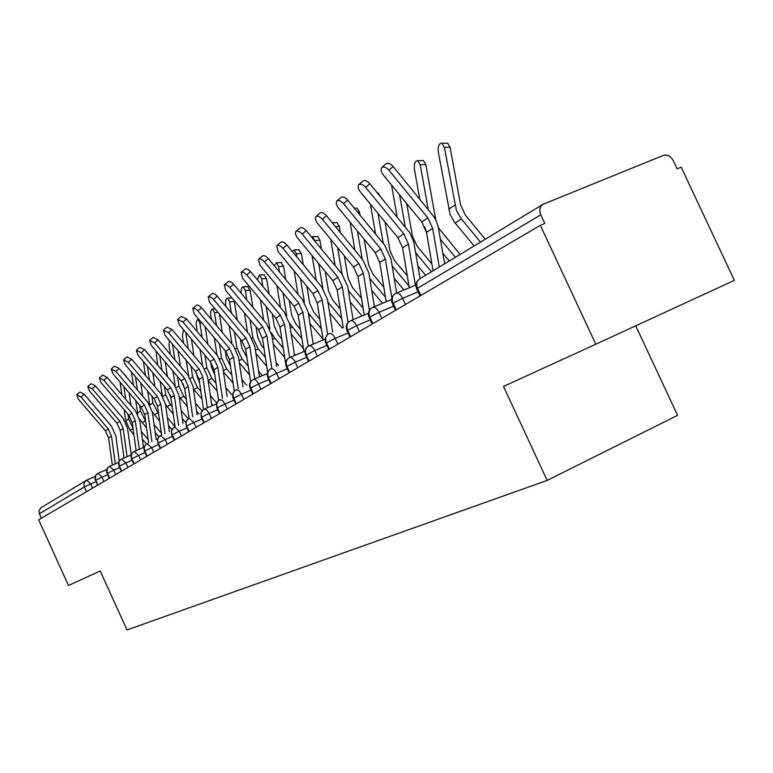 <?xml version="1.0" encoding="UTF-8"?>
<svg xmlns="http://www.w3.org/2000/svg" width="773" height="773" viewBox="0 0 773 773"><rect width="100%" height="100%" fill="white"/><g stroke="black" fill="none" stroke-linecap="round" stroke-linejoin="round"><path stroke-width="1.16" d="M540.337 225.329L595.799 344.217L734.35 280.357L681.177 167.181L677.109 168.872L673.225 160.61C670.655 156.059 667.389 154.31 663.447 155.363L543.148 204.256C539.747 206.565 538.955 210.092 540.771 214.836L544.801 223.484L540.337 225.329L38.65 519.814L68.478 585.48L100.19 570.976L127.023 629.937L547.158 480.41L677.583 415.343L635.735 325.81M86.557 491.696L84.383 486.922L39.346 513.774L41.365 518.219M39.346 513.774L38.979 510.731L40.843 507.851L86.006 480.545M595.799 344.217L503.513 386.442L547.158 480.41M98.142 473.269L106.8 469.52L97.707 473.472L95.823 475.337L95.321 479.105L97.9 485.038M109.805 466.216L118.82 462.331L109.36 466.428L107.457 468.312L106.954 472.148L109.573 478.187M127.091 456.679L123.187 428.522L119.902 421.256L92.219 388.771L87.803 386.461L91.069 383.65L95.485 385.959L123.12 418.415L127.555 428.223L131.265 454.872L121.429 459.133C118.984 460.766 118.298 463.075 119.371 466.061L121.67 471.086M131.265 454.882L121.892 458.911M144.165 447.152L133.932 451.577C131.449 453.239 130.763 455.587 131.854 458.621L134.193 463.732M144.165 447.161L134.405 451.355M147.382 443.509L146.899 443.741C144.377 445.422 143.681 447.809 144.802 450.901L147.179 456.109M160.842 435.383L160.34 435.614C157.789 437.325 157.083 439.75 158.223 442.9L160.649 448.205M174.814 426.938L174.302 427.179C171.703 428.918 170.997 431.382 172.166 434.59L174.64 439.992M189.327 418.174L188.796 418.415C186.167 420.183 185.452 422.696 186.641 425.962L189.163 431.469M204.42 409.052L216.488 403.912L203.869 409.313C201.202 411.101 200.468 413.652 201.685 416.985L204.265 422.599M220.112 399.573L219.542 399.834C216.836 401.651 216.102 404.26 217.348 407.651L219.976 413.381M236.451 389.698L235.862 389.969C233.117 391.814 232.383 394.472 233.649 397.931L236.335 403.777M253.486 379.408L267.332 373.543L252.868 379.698C250.085 381.562 249.341 384.268 250.636 387.804L253.38 393.776M271.246 368.682L270.608 368.972C267.777 370.876 267.023 373.63 268.357 377.243L271.159 383.331M289.788 357.474L305.035 351.048L289.121 357.783C286.252 359.716 285.488 362.527 286.86 366.209L289.72 372.441M325.182 339.028L308.466 346.091C305.548 348.053 304.784 350.923 306.185 354.691L309.113 361.059M325.182 339.038L309.171 345.773M329.433 333.53L328.699 333.859C325.733 335.859 324.969 338.787 326.399 342.642L329.404 349.145M350.652 320.718L368.402 313.287L349.879 321.066C346.864 323.085 346.091 326.071 347.57 330.023L350.642 336.68M372.886 307.277L391.602 299.48L372.084 307.644C369.021 309.702 368.238 312.756 369.755 316.795L372.905 323.616M415.99 284.966L395.38 293.566C392.259 295.663 391.476 298.784 393.032 302.91L396.269 309.896M415.99 284.976L396.23 293.189M81.01 397.032L76.691 394.732L78.266 399.052L105.399 430.832L108.249 428.947L81.01 397.032L84.228 394.259L111.428 426.145L115.786 435.788L119.293 461.239M76.691 394.732L79.909 391.969L84.228 394.259M115.293 463.848L111.476 436.098L108.249 428.947M112.336 465.124L108.607 437.953L105.399 430.832M125.12 375.011L126.772 377.417M148.165 439.479L141.295 431.547M130.966 405.41L129.091 392.8M123.893 386.674L125.757 399.283M127.97 414.222L128.666 418.908L133.033 428.406M120.018 382.123L121.883 394.732M124.095 409.661L125.748 420.821L130.144 430.339L133.903 434.687M143.256 445.47L144.319 446.697M142.377 439.19L146.512 443.973M87.803 386.461L89.378 390.867L116.955 423.208L119.902 421.256M124.038 457.993L120.221 430.445L116.955 423.208M103.824 380.229L99.311 377.891L100.886 382.393L128.907 415.314L131.961 413.294L103.824 380.229L107.128 377.379L135.217 410.415L139.729 420.386L143.527 447.432M99.311 377.891L102.616 375.04L107.128 377.379M139.295 449.248L135.294 420.686L131.961 413.294M136.135 450.611L132.231 422.676L128.907 415.314M115.844 371.378L111.215 369.021L112.8 373.62L141.275 407.139L144.435 405.052L115.844 371.378L119.187 368.489L147.749 402.124L152.339 412.28L156.223 439.711M111.293 368.953L114.568 366.131L119.187 368.489M151.933 441.557L147.836 412.579L144.435 405.052M148.658 442.968L144.667 414.628L141.275 407.139M128.289 362.208L123.554 359.832L125.139 364.537L154.098 398.684L157.373 396.52L128.289 362.208L131.681 359.271L160.726 393.544L165.403 403.883L169.384 431.721M123.641 359.754L126.946 356.904L131.681 359.271M165.036 433.585L160.832 404.173L157.373 396.52M161.634 435.044L157.537 406.298L154.098 398.684M131.449 371.977L133.42 385.254M161.364 433.151L154.107 424.754M142.734 396.22L140.734 382.935M135.449 376.702L137.439 389.979M139.729 405.323L140.589 411.091L145.624 421.44M135.71 400.588L137.787 414.27M139.469 418.937L146.541 427.942M156.127 439.035L156.59 439.557M155.209 432.522L158.88 436.764M143.43 361.619L145.343 375.398M175.056 426.648L167.383 417.758M154.89 386.655L152.764 372.654M147.392 366.305L149.508 380.306M151.885 396.076L152.928 403.004L158.678 414.251M147.711 391.157L149.798 405.023M152.3 412.038L159.634 421.014M168.514 425.652L171.925 429.604M156.059 351.106L157.663 365.136M188.235 418.773L181.162 410.56M170.727 396.752L170.273 395.051M167.451 376.712L165.2 361.928M159.74 355.464L161.992 370.248M164.456 386.452L165.702 394.636L170.36 404.694L172.215 406.859M160.127 381.34L162.301 395.67M165.509 404.666L173.22 413.874M182.322 418.589L185.559 422.338M169.374 340.439L169.007 345.289L170.408 354.44M202.062 410.821L195.463 403.148M184.969 390.326L183.143 383.775M180.457 366.344L178.061 350.739M172.514 344.159L174.901 359.764M177.461 376.441L178.921 385.969L183.665 396.211L186.264 399.226M172.968 371.117L175.249 386.036M179.201 396.964L187.327 406.53M196.661 411.313L198.999 414.038M141.198 352.71L136.338 350.304L137.923 355.116L167.374 389.911L170.775 387.669L141.198 352.71L144.638 349.725L174.176 384.654L178.94 395.167L183.017 423.43M136.434 350.227L139.778 347.338L144.638 349.725M178.611 425.314L174.302 395.457L170.775 387.669M175.084 426.822L170.891 397.67L167.374 389.911M186.399 333.153L185.675 332.293M183.549 329.762L182.428 335.646L183.607 343.289M216.759 403.013L210.324 395.515M199.608 382.838L197.202 376.673L196.622 372.934M193.926 355.541L191.366 339.047M185.849 333.182L188.274 348.836M190.931 366.006L192.632 376.982L197.463 387.408L200.864 391.36M186.254 360.46L188.67 376.103M193.395 388.935L201.975 398.965M211.551 403.825L212.923 405.419M154.581 342.845L149.604 340.429L151.189 345.347L181.153 380.809L184.679 378.48L154.581 342.845L158.069 339.82L188.129 375.427L192.979 386.142L197.173 414.821M149.711 340.342L153.093 337.415L158.069 339.82M192.69 416.734L188.283 386.423L184.679 378.48M202.033 418.995L193.897 422.483L189.047 418.29L184.737 388.713L181.153 380.809M201.908 322.988L199.888 323.095L197.965 319.539C196.535 319.935 195.984 321.974 196.332 325.655L197.26 331.646M231.745 394.616L225.774 387.65M214.778 374.779L211.493 367.368L210.643 361.977M207.869 344.265L205.135 326.834M199.888 323.095L202.12 337.434M204.893 355.126L206.845 367.668L211.773 378.287L216.034 383.253M200.023 349.338L202.594 365.832M208.121 380.567L217.203 391.167M168.485 332.612L163.374 330.168L164.958 335.202L195.453 371.369L199.115 368.953L168.485 332.612L172.021 329.54L202.603 365.851L207.56 376.76L211.86 405.883M163.489 330.071L166.92 327.114L172.021 329.54M207.309 407.815L202.787 377.04L199.115 368.953M203.521 409.516L199.105 379.417L195.453 371.369M218.073 312.447L214.45 312.63L212.488 309.036C210.981 309.422 210.411 311.509 210.749 315.287L211.416 319.481M246.78 385.312L241.862 379.543M230.528 366.276L226.315 357.696L225.214 350.729M222.324 332.487L219.406 314.041M214.45 312.63L216.479 325.52M219.358 343.763L221.6 357.996L226.624 368.808L231.813 374.886M214.285 337.724L217.029 355.165M223.426 371.881L233.05 383.128M182.921 321.974L177.684 319.51L179.259 324.67L210.304 361.561L214.111 359.049L182.921 321.974L186.515 318.863L217.648 355.899L222.701 367.02L227.107 396.588M177.8 319.413L181.269 316.408L186.515 318.863M222.498 398.549L217.851 367.291L214.111 359.049M218.585 400.491L214.034 369.765L210.304 361.561M234.132 300.562L234.335 301.528L229.562 301.76L227.562 298.117C225.987 298.504 225.378 300.639 225.726 304.514L226.083 306.755M262.395 375.63L258.607 371.195M246.925 357.484L241.707 347.666L240.326 338.999M237.311 320.167L234.335 301.528M229.562 301.76L231.369 313.065M234.364 331.888L236.924 347.956L242.046 358.972L248.249 366.247M229.079 325.578L232.016 344.033M239.35 362.895L249.553 374.847M197.936 310.91L195.318 308.659L192.767 308.263L194.129 313.722L225.745 351.367L229.697 348.758L197.936 310.91L201.579 307.751L233.291 345.56L238.442 356.894L242.973 386.925M192.69 308.321L196.98 304.939L199.405 305.779L201.579 307.751M238.287 388.916L233.523 357.165L229.697 348.758M234.267 391.235L229.542 359.735L225.745 351.367M247.689 286.58L250.114 290.242L245.273 290.464L243.224 286.783C241.572 287.16 240.925 289.344 241.292 293.334L241.302 293.431M278.599 365.561L276.067 362.576M264.008 348.41L261.564 345.541L257.709 337.231L256.008 326.728M252.868 307.277L250.114 290.242M245.273 290.464L246.809 300.03M249.94 319.471L252.848 337.521L258.076 348.749L265.381 357.339M244.432 312.872L247.563 332.419M255.921 353.599L266.753 366.315M213.561 299.412L210.874 297.112L208.246 296.735L209.599 302.33L241.804 340.767L245.92 338.052L213.561 299.412L217.252 296.204L249.553 334.796L254.819 346.362L259.467 376.866M208.169 296.793L212.527 293.354L215.029 294.184L217.252 296.204M254.723 378.886L249.814 346.623L245.92 338.052M250.607 381.804L245.679 349.299L241.804 340.767M264.008 274.801L266.53 278.512L261.612 278.724L259.515 274.995L257.312 279.71M295.45 355.087L294.281 353.705M281.826 339.028L278.29 334.854L274.347 326.39L272.309 313.886M269.023 293.769L266.53 278.512M261.612 278.724L262.859 286.368M266.125 306.475L269.922 328.989M260.366 299.566L263.728 320.283M271.304 332.767L274.744 338.12L283.237 348.13M273.188 343.975L284.696 357.513M229.823 287.43L226.605 284.86L224.363 284.735L225.697 290.474L258.52 329.733L262.801 326.902L229.823 287.43L233.572 284.174L266.492 323.597L271.874 335.395L276.647 366.392M224.286 284.783L228.721 281.285L231.291 282.116L233.572 284.174M271.825 368.431L266.782 335.646L262.801 326.902M267.68 372.335L262.482 338.429L258.52 329.733M280.995 262.549L283.614 266.299L278.609 266.501L276.473 262.723L274.299 265.748M300.436 329.346L295.682 323.732L291.663 315.094L289.237 300.407M285.807 279.604L283.614 266.299M278.609 266.501L279.526 272.038M282.947 292.841L286.696 315.606M276.918 285.604L280.531 307.586M289.546 323.423L301.885 338.622M291.199 334.004L303.431 348.439M246.78 274.946L243.476 272.328L241.157 272.222L242.471 278.116L275.932 318.234L280.396 315.278L246.78 274.946L250.578 271.632L284.145 311.925L289.633 323.974L294.552 355.464M241.089 272.27L245.592 268.704L248.239 269.535L250.578 271.632M289.653 357.532L284.474 324.206L280.396 315.278M285.498 362.653L279.981 327.114L275.932 318.234M298.678 249.785L301.402 253.583L296.32 253.766L294.136 249.95L292.281 251.467M319.867 319.336L313.809 312.157L309.702 303.335L306.852 286.271M303.258 264.714L301.402 253.583M296.32 253.766L296.851 256.994M300.446 278.541L304.388 302.253M294.136 270.946L298.011 294.291M308.321 313.036L321.375 328.786M310.002 323.684L323.008 339.076M264.463 261.921C261.96 259.226 259.941 258.385 258.424 259.38L259.97 265.226L294.088 306.243L298.755 303.161L264.463 261.921L268.318 258.559L302.552 299.75L308.166 312.06L313.22 344.062M258.617 259.216L262.279 256.027C263.806 255.032 265.815 255.873 268.318 258.559M308.263 346.207L302.91 312.282L298.755 303.161M303.915 351.512L298.223 315.307L294.088 306.243M317.114 236.49L317.703 236.47L319.935 240.326L314.775 240.5L312.553 236.635L311.422 236.963M340.207 308.987L332.709 300.079L328.506 291.073L325.191 271.41M321.413 249.061L319.935 240.326M314.775 240.5L314.891 241.166M318.65 263.516L322.853 288.455M312.05 255.525L316.215 280.348M327.897 302.079L341.763 318.631M329.646 312.978L342.381 328.09M282.928 248.326C280.357 245.563 278.28 244.712 276.695 245.775L278.232 251.776L313.036 293.73L317.906 290.513L282.928 248.326L286.841 244.906L321.761 287.044L327.501 299.615L332.719 332.148M276.908 245.582L280.609 242.364C282.193 241.311 284.28 242.152 286.841 244.906M327.704 334.545L322.167 299.827L317.906 290.513M323.143 339.888L317.268 302.997L313.036 293.73M336.332 222.614L337.009 222.595L339.279 226.499L335.414 226.615M361.503 298.291L352.43 287.479L348.13 278.28L344.285 255.776M340.323 232.567L339.279 226.499M337.617 247.698L342.13 274.125M330.689 239.301L335.182 265.719M348.352 290.561L363.117 308.137M350.188 301.885L362.015 315.954M302.224 234.113C299.586 231.282 297.441 230.431 295.788 231.552L295.325 233.717L296.929 237.234L332.834 280.657L337.927 277.294L302.224 234.113L306.195 230.644L341.83 273.768L347.715 286.619L353.077 319.693M296.03 231.34L299.76 228.093C301.412 226.972 303.557 227.813 306.195 230.644M348.053 322.534L342.284 286.822L337.927 277.294M343.231 327.733L337.163 290.126L332.834 280.657M356.401 208.13L357.165 208.111L359.484 212.053L357.503 212.102M383.833 287.227L373.03 274.318L368.634 264.917L364.199 239.292M360.025 215.174L359.484 212.053M357.397 231.03L362.257 259.197M350.121 222.189L354.962 250.346M371.697 290.368L382.509 303.258M369.745 278.473L385.495 297.276M322.399 219.252C319.693 216.343 317.481 215.493 315.751 216.682L315.258 218.923L316.882 222.527L353.541 266.985L358.865 263.467L322.399 219.252L326.438 215.715L362.827 259.883L368.847 273.024L374.383 306.649M316.022 216.45L319.79 213.164C321.52 211.966 323.732 212.817 326.438 215.715M369.397 310.273L363.32 273.207L358.865 263.467M364.238 315.026L357.967 276.666L353.541 266.985M377.437 192.979L378.239 192.97L380.567 196.806M407.265 275.787L394.559 260.559L390.065 250.954L384.973 221.909M378.026 213.445L383.282 243.495M370.383 204.111L375.62 234.161M394.249 278.415L403.921 289.981M392.162 265.902L408.994 286.058M343.541 203.686C340.748 200.7 338.458 199.849 336.661 201.115L336.216 203.937L337.762 207.135L375.205 252.674L380.78 248.993L343.541 203.686L347.637 200.091L384.809 245.35L390.974 258.791L396.684 292.986M336.96 200.854L340.758 197.54C342.565 196.265 344.855 197.115 347.637 200.091M391.863 298.088L385.35 258.965L380.78 248.993M386.229 301.712L379.746 262.588L375.205 252.674M391.524 185.008L397.187 217.107M431.904 263.96L417.091 246.162L412.492 236.335L406.656 203.521M399.573 194.854L405.265 226.962M417.913 265.999L425.643 275.275M415.681 252.81L431.45 271.758M365.687 187.366C362.827 184.303 360.45 183.443 358.566 184.805L358.092 187.723L359.648 190.999L397.911 237.688L403.757 233.823L365.687 187.366L369.852 183.713L409.796 232.779L413.729 241.775L420.058 278.647M358.914 184.505L362.73 181.172C364.614 179.809 366.991 180.66 369.852 183.713M415.391 285.208L408.444 244.026L403.757 233.823M409.284 287.749L402.569 247.824L397.911 237.688M422.29 160.581L423.411 160.562L425.826 164.62L420.212 164.707L417.807 160.639C415.091 160.774 413.942 163.538 414.347 168.92L419.749 199.105M460.09 254.452L438.407 227.726M435.808 220.025L425.826 164.62M420.212 164.707L428.261 209.531M424.764 226.798L426.319 231.417M442.774 253.109L449.306 260.974M440.378 239.186L455.403 257.293M388.945 170.244C385.988 167.084 383.524 166.234 381.553 167.683L381.041 170.717L382.616 174.07L421.729 221.957L427.865 217.909L388.945 170.244L393.167 166.533L434.011 216.865L436.639 221.841L438.291 227.146L444.62 263.806M381.949 167.345L385.775 163.992C387.756 162.533 390.22 163.383 393.167 166.533M439.296 267.023L432.667 228.354L427.865 217.909M433.064 270.792L426.503 232.344L421.729 221.957M446.369 143.198L447.654 143.189L450.089 147.276L444.369 147.334L441.943 143.237C439.064 143.305 437.818 146.145 438.223 151.759L450.128 214.45L454.466 222.189L474.12 245.969M485.28 239.234L465.462 215.252L460.621 204.951L450.089 147.276M444.369 147.334L456.389 210.382L460.747 218.17L480.516 242.113M86.924 480.062L95.195 476.487M95.958 481.627L84.383 486.922L83.899 484.207L84.528 482.149L86.818 480.101L90.615 483.956L92.538 488.188M540.771 214.836L417.488 288.329L420.812 295.489M542.588 204.594L419.845 278.773C416.676 280.908 415.893 284.097 417.488 288.329L416.792 289.131L419.971 295.991M97.591 485.222L95.688 480.188L101.978 477.192L103.94 481.492M107.602 474.748L101.978 477.183L97.997 473.327M119.66 467.626L113.737 470.187L115.737 474.574M132.154 460.244L125.912 462.94L127.951 467.404M145.102 452.591L138.531 455.432L140.599 459.974M158.533 444.659L151.614 447.644L153.721 452.273M172.485 436.426L165.18 439.576L167.335 444.282M186.969 427.884L179.268 431.189L181.462 435.991M188.728 431.721L186.254 426.329L186.641 425.962L193.897 422.483L196.139 427.372M217.696 409.758L209.116 413.429L211.396 418.415M234.016 400.134L224.943 404.008L227.272 409.091M251.012 390.114L241.427 394.201L243.804 399.39M268.753 379.659L258.597 383.988L261.032 389.283M287.266 368.76L276.521 373.32L279.005 378.731M306.61 357.368L295.218 362.189L297.769 367.716M326.844 345.454L314.766 350.556L317.374 356.208M348.034 332.989L335.211 338.39L337.878 344.178M370.248 319.925L356.614 325.655L359.348 331.569M393.554 306.224L379.06 312.302L381.852 318.36M418.038 291.836L402.607 298.291L405.477 304.494M109.254 478.371L107.041 473.501L113.737 470.187L109.65 466.283M121.332 471.288L119.071 466.332L125.912 462.94L121.709 458.998M133.845 463.945L131.545 458.911L138.531 455.432L134.212 451.442M146.812 456.331L144.474 451.21L151.614 447.654L147.17 443.605M160.262 448.437L157.876 443.229L165.18 439.576L160.61 435.479M174.225 440.233L171.799 434.938L179.268 431.199L174.553 427.054M203.801 422.87L201.289 417.372L209.116 413.429L206.691 409.912L204.111 409.188M219.493 413.661L216.923 408.067L224.943 404.018M235.823 404.076L233.204 398.375L241.427 394.211M219.783 399.718L222.46 400.433L224.943 404.008M252.839 394.085L250.172 388.268L258.597 383.988C256.868 380.587 255.129 379.07 253.389 379.446L253.1 379.582M236.103 389.853L238.886 390.568L241.427 394.201M270.589 383.669L267.864 377.736L276.521 373.32C274.744 369.861 272.956 368.325 271.139 368.721L270.83 368.856M289.121 372.789L286.339 366.74L295.218 362.189C293.411 358.662 291.566 357.107 289.682 357.522L289.344 357.677M308.485 361.426L305.635 355.251L314.766 350.565C312.91 346.961 311.007 345.386 309.045 345.821L308.678 345.985M328.728 349.541L325.829 343.241L335.211 338.4C333.318 334.728 331.346 333.124 329.308 333.578L328.902 333.762M349.927 337.096L346.961 330.67L356.614 325.655C354.681 321.916 352.643 320.293 350.517 320.766L350.082 320.959M372.151 324.051L369.117 317.49L379.06 312.302C377.079 308.495 374.973 306.833 372.75 307.335L372.267 307.548M395.467 310.369L392.365 303.654L402.607 298.291C400.578 294.407 398.404 292.725 396.076 293.238L395.554 293.479M108.607 437.953L111.476 436.098M128.666 418.908L125.748 420.821M133.043 428.493L130.144 430.339M95.485 385.959L92.219 388.771M120.221 430.445L123.187 428.522M132.231 422.676L135.294 420.686M144.667 414.628L147.836 412.579M157.537 406.298L160.832 404.173M140.589 411.091L137.575 413.072M145.082 420.812L142.048 422.754M152.928 403.004L149.817 405.052M157.499 412.898L154.358 414.898M165.702 394.636L162.823 396.52M170.36 404.694L167.103 406.772M178.921 385.969L176.312 387.679M183.665 396.211L180.293 398.356M170.891 397.67L174.302 395.457M192.632 376.982L190.303 378.509M197.463 387.408L193.965 389.64M184.737 388.713L188.283 386.423M206.845 367.668L204.826 368.992M211.773 378.287L208.15 380.596M199.105 379.417L202.787 377.04M221.6 357.996L219.909 359.107M226.624 368.808L223.291 370.943M214.034 369.765L217.851 367.291M236.924 347.956L235.591 348.836M242.046 358.972L239.05 360.885M229.542 359.735L233.523 357.165M252.848 337.521L251.901 338.139M258.076 348.749L255.438 350.43M245.679 349.299L249.814 346.623M269.41 326.66L268.888 327.008M274.744 338.12L272.511 339.55M262.482 338.429L266.782 335.646M292.097 327.056L290.3 328.196M279.981 327.114L284.474 324.206M310.166 315.529L308.842 316.37M298.223 315.307L302.91 312.282M329.018 303.509L328.206 304.021M317.268 302.997L322.167 299.827M337.163 290.126L342.284 286.822M357.967 276.666L363.32 273.207M379.746 262.588L385.35 258.965M402.569 247.824L408.444 244.026M426.503 232.344L432.667 228.354M454.891 205.096L448.649 209.193M461.442 219.039L455.162 223.059M97.707 473.472C95.156 475.182 94.383 477.492 95.398 480.391M95.195 476.477L86.383 480.313M109.36 466.428C106.771 468.167 105.988 470.506 107.012 473.463M121.429 459.133C118.8 460.901 118.008 463.288 119.052 466.283M133.932 451.577C131.255 453.374 130.453 455.799 131.516 458.853M146.899 443.741C144.174 445.567 143.363 448.04 144.445 451.152M159.769 435.972L157.528 439.219L157.847 443.161M173.712 427.546L171.442 430.851L171.761 434.861M188.197 418.802L185.887 422.164L186.216 426.242M203.251 409.7L200.903 413.13L201.251 417.285M218.904 400.24L216.527 403.728L216.884 407.97M235.214 390.394C232.692 392.51 232.006 395.138 233.156 398.269M252.201 380.123C249.64 382.287 248.945 384.964 250.114 388.152M269.912 369.417C267.313 371.629 266.617 374.354 267.806 377.611M288.406 358.247C285.768 360.498 285.053 363.291 286.271 366.605M307.731 346.575C305.045 348.874 304.33 351.715 305.567 355.097M327.936 334.361C325.211 336.719 324.476 339.618 325.742 343.067M349.087 321.578C346.323 323.984 345.579 326.95 346.874 330.477M371.262 308.185C368.45 310.64 367.697 313.674 369.021 317.278M394.52 294.127C391.66 296.648 390.906 299.74 392.259 303.422M418.956 279.362C416.058 281.942 415.294 285.111 416.666 288.87M125.265 375.002L124.753 375.031M198.97 319.491L197.965 319.539M215.097 308.9L212.488 309.036M231.919 297.914L227.562 298.117M248.065 286.561L243.224 286.783M264.424 274.782L259.515 274.995M281.459 262.53L276.473 262.723M299.209 249.766L294.136 249.95M317.703 236.47L312.553 236.635M337.009 222.595L332.216 222.74M357.165 208.111L354.276 208.188M378.239 192.97L377.446 192.989M423.411 160.562L417.807 160.639M447.654 143.189L441.943 143.237"/></g></svg>
